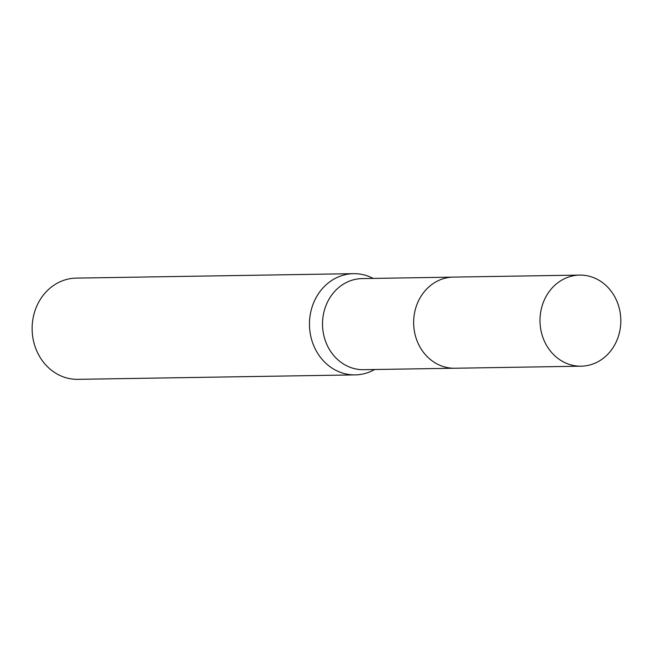 <?xml version="1.0" encoding="UTF-8"?>
<svg xmlns="http://www.w3.org/2000/svg" width="653" height="653" viewBox="0 0 653 653"><rect width="100%" height="100%" fill="white"/><g stroke="black" fill="none" stroke-linecap="round" stroke-linejoin="round"><path stroke-width="0.98" d="M452.243 277.141L362.195 278.586A45.555 40.413 89.1 0 0 322.99 316.983A45.555 40.413 89.1 0 0 349.992 367.239A45.555 40.413 89.1 0 0 363.656 369.688L453.704 368.243M373.198 278.407A50.624 44.902 89.1 0 0 368.725 276.382A50.624 44.902 89.1 0 0 353.542 273.664A50.624 44.902 89.1 0 0 309.987 316.33A50.624 44.902 89.1 0 0 339.984 372.169A50.624 44.902 89.1 0 0 355.167 374.887A50.624 44.902 89.1 0 0 374.659 369.516M353.542 273.664L76.213 278.113A50.624 44.902 89.1 0 0 32.65 320.778A50.624 44.902 89.1 0 0 62.655 376.618A50.624 44.902 89.1 0 0 77.838 379.336L355.167 374.887M618.693 335.389A45.555 40.413 89.1 0 0 579.684 275.093A45.555 40.413 89.1 0 0 542.121 305.898A45.555 40.413 89.1 0 0 581.146 366.194A45.555 40.413 89.1 0 0 618.693 335.389M579.684 275.093L453.345 277.101A45.571 40.429 89.1 0 0 415.773 307.922A45.571 40.429 89.1 0 0 454.806 368.243L581.146 366.194"/></g></svg>

